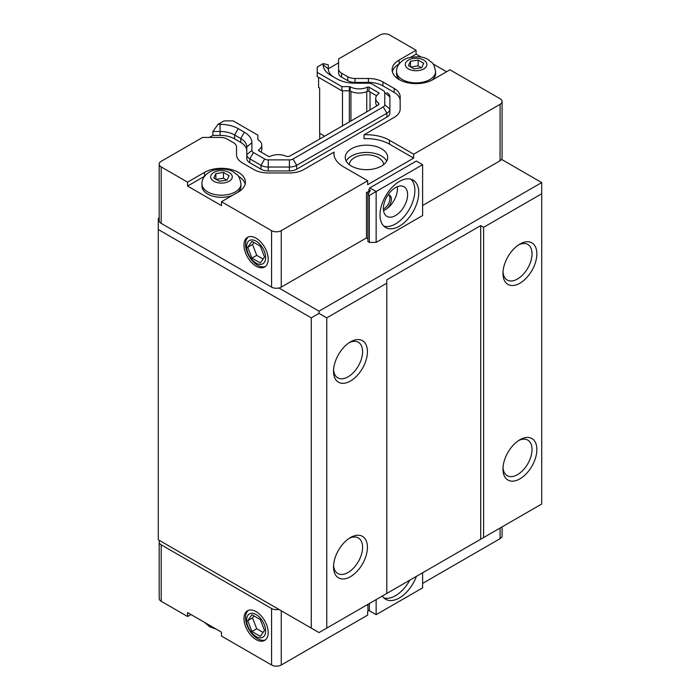 <?xml version="1.0" encoding="UTF-8"?>
<svg xmlns="http://www.w3.org/2000/svg" width="700" height="700" viewBox="0 0 700 700"><rect width="100%" height="100%" fill="white"/><g stroke="black" fill="none" stroke-linecap="round" stroke-linejoin="round"><path stroke-width="1.05" d="M388.832 194.976A8.557 4.944 -60 0 1 389.148 202.282A8.557 4.944 -60 0 1 383.416 209.099M388.045 194.889A8.557 4.944 -60 0 1 389.62 195.291A8.557 4.944 -60 0 1 390.933 202.151A8.557 4.944 -60 0 1 385.341 209.685A8.557 4.944 -60 0 1 383.521 210.42M397.311 186.725A17.115 9.879 -60 0 1 385.341 209.685A17.115 9.879 -60 0 1 383.539 210.569M383.408 208.574A17.115 9.879 -60 0 1 390.871 191.345A17.115 9.879 -60 0 1 404.066 186.76A17.115 9.879 -60 0 1 404.066 206.526A17.115 9.879 -60 0 1 386.951 216.405A17.115 9.879 -60 0 1 383.408 208.574M383.889 226.179A27.387 15.811 120 0 0 404.162 216.58A27.387 15.811 120 0 0 414.873 190.4A27.387 15.811 120 0 0 410.996 179.226M418.74 192.64A27.387 15.811 -60 0 1 406.787 220.202A27.387 15.811 -60 0 1 385.683 227.535A27.387 15.811 -60 0 1 385.683 195.912A27.387 15.811 -60 0 1 413.07 180.101A27.387 15.811 -60 0 1 418.74 192.64M383.889 597.923A27.387 15.811 120 0 0 409.797 580.169M416.421 576.345A27.387 15.811 -60 0 1 385.683 599.279A27.387 15.811 -60 0 1 382.34 596.015M281.26 610.776L281.26 665L367.666 615.108L367.666 611.196L368.882 610.496L370.335 611.336M367.911 604.345L367.911 609.936L376.145 614.688L376.145 599.594M369.364 603.505L369.364 610.776M422.616 572.766L422.616 587.86L376.145 614.688M422.616 164.692L422.616 215.556L376.145 242.392L376.145 191.52L369.364 195.431L367.911 194.591L370.335 190.4L368.882 189.56L369.845 187.889L376.145 191.52L422.616 164.692L416.325 161.053L369.845 187.889M376.145 242.392L369.364 242.392L367.911 241.553L367.911 194.591M369.364 242.392L369.364 195.431M368.882 189.56L368.882 192.92M368.392 193.76L366.459 192.64L366.459 237.921L281.26 287.114A6.843 3.955 180 0 1 278.915 287.998L319.016 311.15L541.712 182.577L501.611 159.425A6.843 3.955 180 0 1 500.071 160.773L422.616 205.494M367.911 238.752L366.459 237.921M366.94 604.905L367.911 605.465M502.084 526.89L502.084 535.867A6.843 3.955 180 0 1 500.071 538.668L422.616 583.389M368.882 191.24L366.459 192.64M278.915 609.429L159.661 540.575A6.843 3.955 0 0 0 159.189 542.019A6.843 3.955 0 0 0 161.192 544.81L271.574 608.536A6.843 3.955 0 0 0 278.915 609.429M281.26 665A6.843 3.955 180 0 1 271.574 665L221.471 636.072L221.471 632.161L187.582 612.596L187.582 616.508L161.192 601.274A6.843 3.955 180 0 1 159.189 598.483L159.189 542.019M190.969 614.548L187.582 616.508M413.665 154.21L500.071 104.317A6.843 3.955 0 0 0 502.084 101.517A6.843 3.955 0 0 0 500.071 98.726L449.969 69.799L433.029 79.581A23.966 13.834 180 0 1 406.91 82.582A23.966 13.834 180 0 1 392.123 69.799A23.966 13.834 180 0 1 399.14 60.016L416.08 50.234L389.699 35A6.843 3.955 0 0 0 380.012 35L338.59 58.922L338.59 68.994A10.273 5.933 0 0 0 341.591 73.194L347.751 76.746A10.273 5.933 0 0 0 355.014 78.487L368.401 78.487A20.536 11.856 180 0 1 382.918 81.961L394.152 88.436A20.536 11.856 180 0 1 400.164 96.828L400.164 109.016A20.536 11.856 180 0 1 394.152 117.399L364.035 134.785A32.524 18.777 180 0 1 389.454 140.227L413.665 154.21L413.665 158.121L367.666 184.669L367.666 180.758L343.464 166.784A32.524 18.777 180 0 1 333.944 153.51A32.524 18.777 180 0 1 334.031 152.11L303.914 169.496A20.536 11.856 180 0 1 289.389 172.97L268.284 172.97A20.536 11.856 180 0 1 253.759 169.496L242.532 163.013A20.536 11.856 180 0 1 236.513 154.63L236.513 146.904A10.273 5.933 0 0 0 233.502 142.713L227.343 139.151A10.273 5.933 0 0 0 220.08 137.419L202.624 137.419L161.192 161.332A6.843 3.955 0 0 0 159.189 164.133A6.843 3.955 0 0 0 161.192 166.924L187.582 182.157L204.523 172.375A23.966 13.834 180 0 1 230.641 169.374A23.966 13.834 180 0 1 245.429 182.157A23.966 13.834 180 0 1 238.411 191.94L221.471 201.722L221.471 205.634L187.582 186.069L187.582 182.157M338.59 68.994L338.59 72.914A10.273 5.933 0 0 0 341.591 77.105L347.751 80.657A10.273 5.933 0 0 0 355.014 82.399L368.401 82.399A20.536 11.856 180 0 1 382.918 85.873L394.152 92.356A20.536 11.856 180 0 1 400.164 100.739M328.317 68.757L338.59 62.834L338.59 72.914M386.89 92.636A10.273 5.933 180 0 1 389.9 96.828L389.9 109.016L384.764 104.816L384.764 92.636A5.136 2.966 180 0 0 383.259 90.536L372.033 84.053A5.136 2.966 180 0 0 368.401 83.186L355.014 83.186A25.672 14.823 180 0 1 336.866 78.846L330.697 75.285A25.672 14.823 180 0 1 323.181 64.803L323.181 63.621L328.317 64.846L328.317 68.994A20.536 11.856 0 0 0 334.294 77.359M389.9 109.016L389.9 112.928L389.9 109.016A10.273 5.933 180 0 1 386.89 113.207L296.651 165.305A10.273 5.933 180 0 1 289.389 167.037L268.284 167.037A10.273 5.933 180 0 1 261.021 165.305L249.786 158.821A10.273 5.933 180 0 1 246.785 154.63L246.785 158.541A10.273 5.933 0 0 0 249.786 162.732L261.021 169.216A10.273 5.933 0 0 0 268.284 170.949L289.389 170.949A10.273 5.933 0 0 0 296.651 169.216L386.89 117.119A10.273 5.933 0 0 0 389.9 112.928M246.785 154.63L246.785 146.904A20.536 11.856 0 0 0 240.765 138.513L234.605 134.96A20.536 11.856 0 0 0 220.08 131.486L212.896 131.486L218.032 124.329L220.08 124.329A25.672 14.823 180 0 1 238.236 128.669L244.396 132.23A25.672 14.823 180 0 1 251.912 142.713L251.912 150.439L246.785 154.63M209.405 137.419L212.896 135.398L220.08 135.398A20.536 11.856 180 0 1 234.605 138.871L240.765 142.433A20.536 11.856 180 0 1 246.785 150.815M212.896 135.398L212.896 131.486M236.513 154.63L236.513 150.815M334.031 152.11L334.031 154.91M364.035 134.785L364.035 138.696A32.524 18.777 180 0 1 389.454 144.148L413.665 158.121M381.465 148.759A21.228 12.25 0 0 0 358.339 146.099A21.228 12.25 0 0 0 345.24 157.421A21.228 12.25 0 0 0 366.459 169.671A21.228 12.25 0 0 0 387.686 157.421A21.228 12.25 0 0 0 381.465 148.759M323.181 63.621L317.223 67.06L317.223 72.371L341.915 86.625L349.352 86.625A1.234 0.709 180 0 1 350.201 86.817L350.201 91.017A12.871 7.429 0 0 0 367.369 91.341L367.369 87.15A12.871 7.429 180 0 1 350.201 86.817M384.764 104.816A5.136 2.966 180 0 1 383.259 106.916L293.02 159.014A5.136 2.966 180 0 1 289.389 159.88L289.389 170.949M367.369 87.15A1.234 0.709 180 0 1 369.04 87.185L378.639 92.733A1.234 0.709 180 0 1 379.006 93.24A1.234 0.709 180 0 1 378.709 93.695A12.6 7.271 180 0 0 375.699 98.42A12.6 7.271 180 0 0 378.525 103.014A1.234 0.709 180 0 1 378.805 103.46L378.805 104.624L368.06 111.108L300.283 150.237L289.047 156.441L287.035 156.441A1.234 0.709 180 0 1 286.256 156.284A12.6 7.271 180 0 0 270.13 156.389A1.234 0.709 180 0 1 268.459 156.345L258.851 150.806A1.234 0.709 180 0 1 258.493 150.299A1.234 0.709 180 0 1 258.781 149.844L258.781 150.754M218.032 124.329L223.982 120.89L233.188 120.89L257.871 135.144L257.871 139.44A1.234 0.709 180 0 0 258.213 139.93A12.871 7.429 180 0 1 261.791 145.066A12.871 7.429 180 0 1 258.781 149.844M249.786 162.732L249.786 158.821L253.418 152.53A5.136 2.966 180 0 1 251.912 150.439M253.418 152.53L264.652 159.014L261.021 165.305L261.021 169.216M268.284 170.949L268.284 159.88A5.136 2.966 180 0 1 264.652 159.014M268.284 159.88L289.389 159.88M260.89 151.979A12.871 7.429 0 0 0 261.791 149.258L261.791 145.066M375.699 98.42L375.699 102.611A12.6 7.271 0 0 0 376.906 105.718M367.369 91.341A1.234 0.709 0 0 1 369.04 91.385L376.582 95.743M350.201 91.017A1.234 0.709 0 0 0 349.352 90.816L349.352 86.625M317.223 72.371L317.223 76.562L341.915 90.816L349.352 90.816L349.335 121.922M341.915 90.816L341.915 86.625M378.805 104.624L378.805 103.46M215.88 173.617L223.51 172.436L229.101 175.665L227.054 180.075L219.424 181.256L213.832 178.028L215.88 173.617L215.88 179.209M223.51 172.436L223.51 178.255L226.756 180.119M216.186 179.384L223.51 178.255M410.489 61.259L418.127 60.078L423.719 63.306L421.671 67.716L414.033 68.897L408.441 65.669L410.489 61.259L410.489 66.85M418.127 60.078L418.127 65.896L421.365 67.76M410.795 67.025L418.127 65.896M435.592 71.584C434.507 66.054 433.239 63.026 431.777 62.492L428.356 59.806C424.209 56.604 417.366 55.991 407.82 57.969C399.123 61.11 396.217 67.646 396.567 71.584A19.512 11.261 180 0 0 402.281 79.555A19.512 11.261 180 0 0 423.553 81.996A19.512 11.261 180 0 0 435.592 71.584L435.592 73.71A19.512 11.261 180 0 1 432.276 79.993M399.884 79.993A19.512 11.261 180 0 1 396.567 73.71L396.567 71.584M240.984 183.942C239.899 178.412 238.621 175.385 237.16 174.851L233.748 172.165C229.6 168.963 222.749 168.35 213.202 170.327C204.505 173.469 201.609 180.005 201.959 183.942A19.512 11.261 180 0 0 207.673 191.914A19.512 11.261 180 0 0 228.935 194.355A19.512 11.261 180 0 0 240.984 183.942L240.984 186.069A19.512 11.261 180 0 1 237.598 192.412M232.453 195.379A19.512 11.261 180 0 1 212.345 196.026A19.512 11.261 180 0 1 201.959 186.069L201.959 183.942M187.582 186.069L204.523 176.286A23.966 13.834 180 0 1 204.575 176.26M238.359 176.26A23.966 13.834 180 0 1 245.193 184.117M221.471 201.722L271.574 230.65A6.843 3.955 0 0 0 281.26 230.65L367.666 180.758M392.359 71.75A23.966 13.834 180 0 1 399.14 63.928L399.192 63.892M416.08 50.234L416.08 54.145L421.286 57.155M410.874 57.155L416.08 54.145M432.967 63.892L446.582 71.75M318.579 77.341L318.579 87.404L319.646 88.025L319.646 133.298L324.634 136.176M342.493 125.869L342.493 90.816M251.939 631.523L247.748 620.725L251.939 614.758L260.321 619.596L264.512 630.403L260.321 636.37L251.939 631.523L256.734 628.758L252.534 617.951L253.96 615.93M263.086 632.433L256.734 628.758M247.748 620.725L252.534 617.951M251.939 258.108L247.748 247.301L251.939 241.343L260.321 246.181L264.512 256.988L260.321 262.946L251.939 258.108L256.734 255.343L252.534 244.536L253.96 242.506M263.086 259.017L256.734 255.343M247.748 247.301L252.534 244.536M248.334 610.383A17.115 9.879 -120 0 0 245.525 617.706A17.115 9.879 -120 0 0 252.499 634.384A17.115 9.879 -120 0 0 265.379 639.905M246.627 620.077A13.44 7.761 -120 0 0 260.881 637.805A13.44 7.761 -120 0 0 260.881 618.8A13.44 7.761 -120 0 0 246.627 620.077M243.976 618.599A17.115 9.879 60 0 1 247.52 610.767A17.115 9.879 60 0 1 264.644 620.646A17.115 9.879 60 0 1 264.644 640.413A17.115 9.879 60 0 1 251.449 635.827A17.115 9.879 60 0 1 243.976 618.599M248.334 236.959A17.115 9.879 -120 0 0 245.525 244.291A17.115 9.879 -120 0 0 252.499 260.969A17.115 9.879 -120 0 0 265.379 266.49M246.627 246.654A13.44 7.761 -120 0 0 260.881 264.39A13.44 7.761 -120 0 0 260.881 245.385A13.44 7.761 -120 0 0 246.627 246.654M243.976 245.184A17.115 9.879 60 0 1 247.52 237.352A17.115 9.879 60 0 1 264.644 247.231A17.115 9.879 60 0 1 264.644 266.998A17.115 9.879 60 0 1 251.449 262.412A17.115 9.879 60 0 1 243.976 245.184M349.344 164.666A17.115 9.879 180 0 1 366.459 154.805A17.115 9.879 180 0 1 383.574 164.666M386.733 161.053A21.228 12.25 0 0 0 381.465 156.021A21.228 12.25 0 0 0 346.194 161.053M159.189 164.133L159.189 220.588A6.843 3.955 0 0 0 161.192 223.388L271.574 287.114A6.843 3.955 0 0 0 278.915 287.998M501.611 159.425A6.843 3.955 0 0 0 502.084 157.981L502.084 101.517M541.712 182.577L541.712 193.76L483.613 227.299L480.707 225.619L386.794 279.842L386.794 283.194L326.76 317.852L319.016 313.381L319.016 311.15M319.016 313.381L311.273 317.852L158.287 229.53L158.287 539.779L319.016 632.581L541.712 504.009L541.712 193.76M483.613 537.548L483.613 227.299M480.707 539.227L480.707 225.619M536.865 253.846A23.966 13.834 -60 0 1 519.925 283.203A23.966 13.834 -60 0 1 502.976 273.411A23.966 13.834 -60 0 1 519.925 244.064A23.966 13.834 -60 0 1 536.865 253.846M536.865 449.505A23.966 13.834 -60 0 1 519.925 478.852A23.966 13.834 -60 0 1 502.976 469.07A23.966 13.834 -60 0 1 519.925 439.723A23.966 13.834 -60 0 1 536.865 449.505M326.76 628.101L326.76 317.852M311.273 628.101L311.273 317.852M158.287 229.53L158.287 218.356L159.189 218.873M159.189 217.831L158.287 218.356M503.029 467.591A20.536 11.856 120 0 0 507.238 475.676A20.536 11.856 120 0 0 523.058 470.173A20.536 11.856 120 0 0 532.026 449.505A20.536 11.856 120 0 0 527.774 440.099A20.536 11.856 120 0 0 518.665 440.501M503.029 271.941A20.536 11.856 120 0 0 507.238 280.026A20.536 11.856 120 0 0 523.058 274.523A20.536 11.856 120 0 0 532.026 253.846A20.536 11.856 120 0 0 527.774 244.449A20.536 11.856 120 0 0 518.665 244.851M333.585 565.416A20.536 11.856 120 0 0 337.794 573.501A20.536 11.856 120 0 0 353.623 567.997A20.536 11.856 120 0 0 362.591 547.33A20.536 11.856 120 0 0 358.33 537.924A20.536 11.856 120 0 0 349.23 538.326M367.43 547.33A23.966 13.834 -60 0 1 350.481 576.678A23.966 13.834 -60 0 1 333.541 566.895A23.966 13.834 -60 0 1 350.481 537.548A23.966 13.834 -60 0 1 367.43 547.33M333.585 369.766A20.536 11.856 120 0 0 337.794 377.851A20.536 11.856 120 0 0 353.623 372.348A20.536 11.856 120 0 0 362.591 351.671A20.536 11.856 120 0 0 358.33 342.274A20.536 11.856 120 0 0 349.23 342.676M367.43 351.671A23.966 13.834 -60 0 1 350.481 381.027A23.966 13.834 -60 0 1 333.541 371.236A23.966 13.834 -60 0 1 350.481 341.889A23.966 13.834 -60 0 1 367.43 351.671M386.794 593.451L386.794 283.194M319.743 139.002L319.743 133.359M500.071 528.045L500.071 538.668M382.918 81.961L382.918 85.873M368.401 78.487L368.401 82.399M355.014 78.487L355.014 82.399M347.751 76.746L347.751 80.657M341.591 73.194L341.591 77.105M383.259 106.916L386.89 113.207L386.89 117.119M293.02 159.014L296.651 165.305L296.651 169.216M244.396 132.23L240.765 138.513L240.765 142.433M238.236 128.669L234.605 134.96L234.605 138.871M220.08 124.329L220.08 135.398M389.454 140.227L389.454 144.148M394.152 88.436L394.152 92.356M384.764 92.636L389.9 96.828M328.317 68.994L323.181 64.803M369.04 91.385L369.04 87.185M378.639 93.748L378.639 92.733M378.525 104.781L378.525 103.014M246.785 146.904L251.912 142.713M408.433 68.906A10.815 6.247 180 0 1 413.28 58.459A10.815 6.247 180 0 1 426.527 66.106A10.815 6.247 180 0 1 408.433 68.906M213.815 181.265A10.815 6.247 180 0 1 218.671 170.817A10.815 6.247 180 0 1 231.919 178.465A10.815 6.247 180 0 1 213.815 181.265M204.523 172.375L204.523 176.286M399.14 60.016L399.14 63.928M161.192 544.81L161.192 601.274M271.574 608.536L271.574 665M500.071 160.773L500.071 104.317M281.26 287.114L281.26 230.65M271.574 287.114L271.574 230.65M161.192 223.388L161.192 166.924M370.037 109.69L370.037 91.954M366.73 111.869L366.73 91.63M350.936 120.995L350.936 91.385M216.265 629.151L209.475 626.666L204.575 622.405"/></g></svg>
